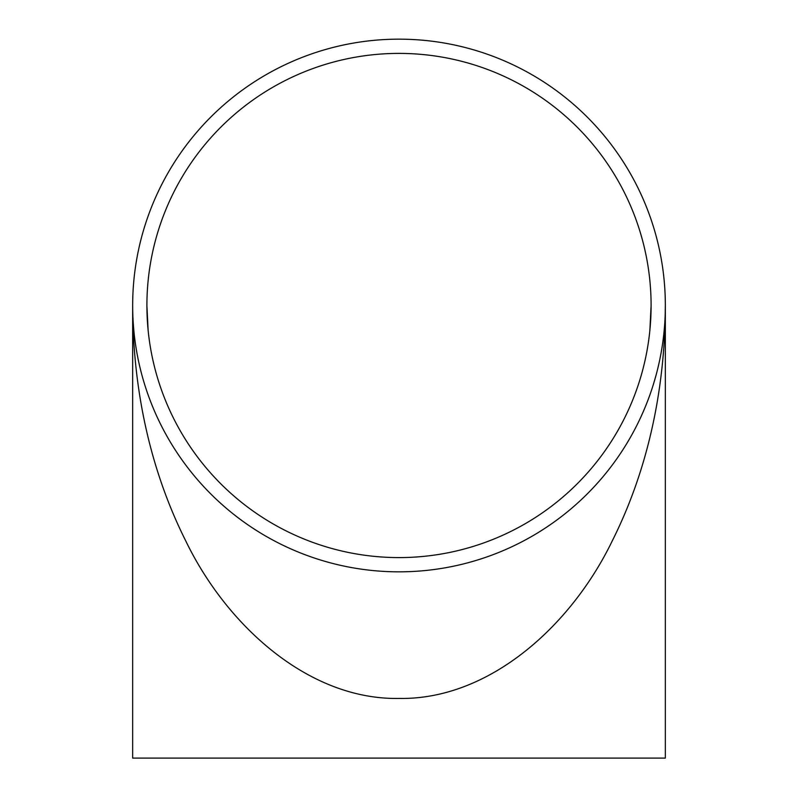 <?xml version="1.0" encoding="UTF-8"?>
<svg xmlns="http://www.w3.org/2000/svg" width="798" height="798" viewBox="0 0 798 798"><rect width="100%" height="100%" fill="white"/><g stroke="black" fill="none" stroke-linecap="round" stroke-linejoin="round"><path stroke-width="1.2" d="M665.243 298.163L665.273 299.36M665.303 301.295L665.323 302.113M665.342 304.796L665.342 305.484A266.342 266.342 0 0 1 265.834 536.156A266.342 266.342 0 0 1 265.834 74.842A266.342 266.342 0 0 1 665.342 305.494C665.253 369.973 654.789 456.207 612.076 541.263C571.198 625.652 489.413 699.996 399 698.44C308.587 699.996 226.802 625.652 185.924 541.263C143.211 456.207 132.747 369.973 132.658 305.494L132.658 758.1L665.342 758.1L665.342 305.494M665.332 307.15L665.332 307.679M665.283 311.021L665.263 311.729M665.313 308.996L665.313 309.554M665.342 304.317L665.223 313.424M665.173 296.188L665.332 303.659M665.303 300.746L665.303 301.265M656.066 375.19L653.712 383.329M656.126 374.94L655.627 376.756M655.158 378.432L654.879 379.399M654.52 380.646L654.31 381.344M653.851 382.88L652.734 386.481M657.402 370.033L656.545 373.374M661.861 348.417L661.143 352.616M659.717 359.948L659.497 360.965M663.557 336.307L663.298 338.452M663.108 339.898L662.988 340.776M662.939 341.195L662.699 342.921M662.619 343.499L662.3 345.594M664.275 329.265L663.946 332.696M663.906 333.125L663.746 334.631M664.006 278.861L664.076 279.549M664.315 282.173L664.375 282.821M664.325 282.293L664.554 285.046M664.664 286.532L664.714 287.18M664.814 288.786L664.864 289.524M664.874 289.734L664.983 291.629M664.455 283.779L664.505 284.477M664.724 287.39L664.814 288.716M664.884 289.834L664.973 291.499M660.973 257.475L661.093 258.113M661.173 258.562L661.821 262.352M654.819 231.39L654.101 228.946M656.425 237.146L656.724 238.283M655.278 232.986L655.507 233.804M655.567 234.004L655.776 234.752M655.996 235.58L657.263 240.417M647.896 400.287L645.363 406.701M646.27 404.466L645.073 407.409M644.664 408.377L642.659 413.055M643.757 410.511L641.103 416.506M651.098 305.494A252.098 252.098 0 0 1 272.956 523.817A252.098 252.098 0 0 1 272.956 87.172A252.098 252.098 0 0 1 651.098 305.494L649.881 330.202M664.594 285.634L664.844 289.295M663.946 278.293L664.275 281.754M665.342 305.355L665.332 306.791M663.238 338.881L662.929 341.255M663.557 336.277L663.367 337.833M148.119 330.202L146.902 305.494"/></g></svg>
